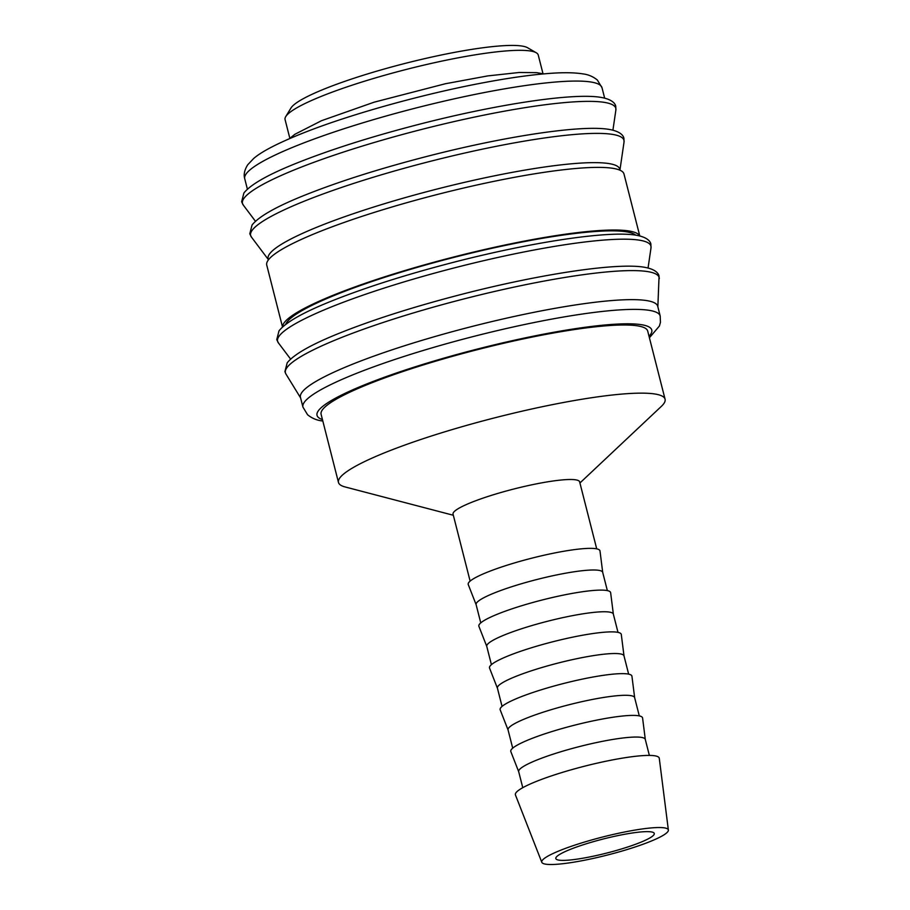 <?xml version="1.0" encoding="UTF-8"?>
<svg xmlns="http://www.w3.org/2000/svg" width="910" height="910" viewBox="0 0 910 910"><rect width="100%" height="100%" fill="white"/><g stroke="black" fill="none" stroke-linecap="round" stroke-linejoin="round"><path stroke-width="1.36" d="M660.194 316.02L657.714 306.272A184.343 26.288 165.7 0 0 418.623 341.375A184.343 26.288 165.7 0 0 300.448 397.34L302.939 407.088A184.343 26.288 165.7 0 1 421.102 351.112A184.343 26.288 165.7 0 1 649.774 310.435A184.343 26.288 165.7 0 1 660.194 316.02L660.444 322.379L659.397 326.03L649.41 337.781M648.057 267.995L651.014 247.793A192.647 27.471 165.7 0 0 640.06 240.286A192.647 27.471 165.7 0 0 401.094 282.794A192.647 27.471 165.7 0 0 278.324 342.786L290.608 359.109M635.692 235.155A181.443 25.878 165.7 0 0 401.833 271.931A181.443 25.878 165.7 0 0 285.74 324.358M639.787 235.952L623.998 174.026A184.343 26.288 165.7 0 0 384.907 209.118A184.343 26.288 165.7 0 0 266.744 265.083L282.521 327.02M639.696 235.929A184.343 26.288 165.7 0 0 400.878 271.76A184.343 26.288 165.7 0 0 282.589 326.952M620.04 170.238L619.767 169.169A181.443 25.878 165.7 0 0 384.441 203.715A181.443 25.878 165.7 0 0 268.131 258.804L268.404 259.862M619.96 169.92L624.044 141.983A192.647 27.471 165.7 0 0 613.09 134.487A192.647 27.471 165.7 0 0 374.124 176.995A192.647 27.471 165.7 0 0 251.365 236.987L268.325 259.543M612.919 130.175L615.888 109.962A192.647 27.471 165.7 0 0 604.922 102.466A192.647 27.471 165.7 0 0 365.957 144.974A192.647 27.471 165.7 0 0 243.197 204.966L255.471 221.289M543.008 73.721L538.242 55.032A130.631 18.632 165.7 0 0 536.263 52.769A130.631 18.632 165.7 0 0 368.812 79.898A130.631 18.632 165.7 0 0 285.729 116.628A130.631 18.632 165.7 0 0 285.069 119.563L289.835 138.263M536.263 52.769L527.561 47.73A123.373 17.597 165.7 0 0 369.426 73.357A123.373 17.597 165.7 0 0 290.95 108.04L285.729 116.628M602.716 572.424L599.997 550.971A67.988 9.691 165.7 0 0 511.784 563.745A67.988 9.691 165.7 0 0 468.252 584.55L476.135 604.684M607.357 590.613L602.693 572.345A65.315 9.316 165.7 0 0 517.983 584.777A65.315 9.316 165.7 0 0 476.112 604.604L480.764 622.884M596.71 548.844L579.636 481.845A65.315 9.316 165.7 0 0 494.915 494.289A65.315 9.316 165.7 0 0 453.043 514.116L470.129 581.115M579.92 482.994L661.388 406.338A168.521 24.035 165.7 0 0 665.073 399.217A168.521 24.035 165.7 0 0 446.503 431.295A168.521 24.035 165.7 0 0 338.474 482.459A168.521 24.035 165.7 0 0 345.129 486.952L453.339 515.265M668.372 830.045L659.272 758.258A74.233 10.59 165.7 0 0 562.971 772.215A74.233 10.59 165.7 0 0 515.435 794.931L541.814 862.316A65.315 9.316 165.7 0 0 626.478 849.724A65.315 9.316 165.7 0 0 668.372 830.045A65.315 9.316 165.7 0 0 583.629 842.319A65.315 9.316 165.7 0 0 541.814 862.316M649.365 755.402L645.281 739.398A65.315 9.316 165.7 0 0 560.571 751.831A65.315 9.316 165.7 0 0 518.689 771.669L522.772 787.673M645.304 739.477L642.585 718.024A67.988 9.691 165.7 0 0 554.372 730.798A67.988 9.691 165.7 0 0 510.828 751.603L518.711 771.748M639.298 715.908L634.634 697.629A65.315 9.316 165.7 0 0 549.924 710.073A65.315 9.316 165.7 0 0 508.053 729.9L512.705 748.168M634.657 697.708L631.938 676.255A67.988 9.691 165.7 0 0 543.725 689.029A67.988 9.691 165.7 0 0 500.193 709.845L508.064 729.979M628.651 674.139L623.987 655.871A65.315 9.316 165.7 0 0 539.277 668.304A65.315 9.316 165.7 0 0 497.406 688.131L502.058 706.41M624.01 655.951L621.291 634.497A67.988 9.691 165.7 0 0 533.078 647.272A67.988 9.691 165.7 0 0 489.546 668.077L497.417 688.21M618.004 632.382L613.34 614.102A65.315 9.316 165.7 0 0 528.63 626.535A65.315 9.316 165.7 0 0 486.759 646.373L491.411 664.641M613.363 614.182L610.644 592.729A67.988 9.691 165.7 0 0 522.431 605.503A67.988 9.691 165.7 0 0 478.899 626.308L486.782 646.453M338.474 482.459L321.105 414.312A168.521 24.035 -14.3 0 1 429.133 363.147A168.521 24.035 -14.3 0 1 647.704 331.069L665.073 399.217M588.395 843.138A50.801 7.246 -14.3 0 1 654.279 833.469A50.801 7.246 -14.3 0 1 621.712 848.893A50.801 7.246 -14.3 0 1 555.828 858.574A50.801 7.246 -14.3 0 1 588.395 843.138M649.035 336.302A172.729 24.638 165.7 0 0 642.016 324.79A172.729 24.638 165.7 0 0 434.696 360.826A172.729 24.638 165.7 0 0 322.436 419.555M659.295 278.767A192.863 27.505 165.7 0 0 659.295 278.756A192.863 27.505 165.7 0 0 648.284 271.703A192.863 27.505 165.7 0 0 409.045 314.257A192.863 27.505 165.7 0 0 285.888 373.942A192.863 27.505 165.7 0 0 285.888 373.953L284.91 371.644L287.196 362.828C294.021 354.274 311.493 344.367 339.623 333.105C373.908 319.387 415.119 306.329 463.27 293.919C541.757 273.762 618.129 262.296 644.906 267.347C656.36 269.44 658.84 274.149 659.056 276.276L657.85 306.841M601.999 87.713A184.343 26.288 165.7 0 0 591.58 82.116A184.343 26.288 165.7 0 0 362.908 122.804A184.343 26.288 165.7 0 0 244.744 178.769C243.493 174.595 244.494 169.931 247.725 164.778L253.594 158.556C262.137 151.083 279.973 142.062 307.125 131.472C353.364 113.5 423.161 94.151 481.253 83.14C505.653 78.487 526.935 75.359 545.067 73.778C561.015 72.345 573.653 72.391 582.957 73.903C588.235 74.518 593.036 76.554 597.347 80.023L601.999 87.713L604.649 98.132M278.471 342.968L276.754 339.623L279.029 330.819C285.854 322.254 303.337 312.346 331.467 301.096C365.752 287.367 406.963 274.308 455.102 261.898C533.59 241.742 609.973 230.275 636.75 235.326C648.193 237.419 650.684 242.128 650.889 244.267L650.98 248.02M251.501 237.169L249.784 233.825L252.059 225.009C258.884 216.455 276.367 206.547 304.497 195.286C338.782 181.568 379.993 168.498 428.132 156.099C506.62 135.931 583.003 124.477 609.78 129.527C621.234 131.62 623.714 136.329 623.919 138.457L624.01 142.21M243.345 205.148L241.628 201.804L243.903 192.988C250.728 184.434 268.2 174.527 296.33 163.265C330.614 149.547 371.826 136.489 419.976 124.078C498.464 103.911 574.836 92.456 601.612 97.506C613.067 99.599 615.547 104.309 615.763 106.436L615.854 110.19M289.346 138.73L294.885 134.282L321.514 120.7L374.09 102.193L445.331 83.754L487.783 75.905L519.155 72.493L536.673 72.652L543.668 73.903M302.939 407.088L307.591 414.767C311.902 418.236 316.691 420.284 321.969 420.898L322.822 421.034M244.744 178.769L247.395 189.2M300.596 397.897L285.888 373.953"/></g></svg>
